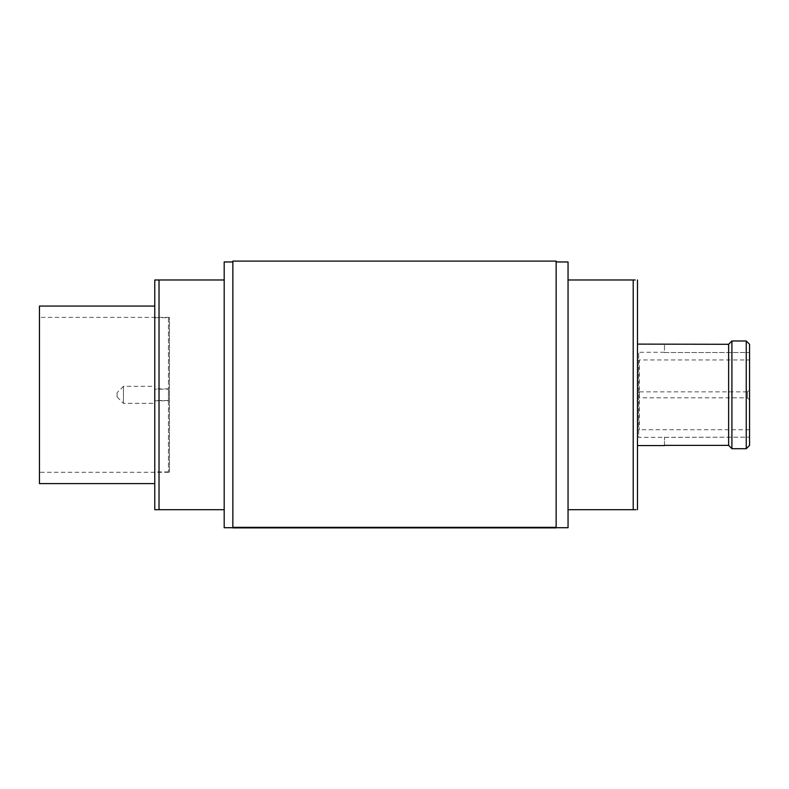 <?xml version="1.0" encoding="UTF-8"?>
<svg xmlns="http://www.w3.org/2000/svg" width="789" height="789" viewBox="0 0 789 789"><rect width="100%" height="100%" fill="white"/><g stroke="black" fill="none" stroke-linecap="round" stroke-linejoin="round"><path stroke-width="0.59" stroke-dasharray="3.94 2.96" d="M168.452 317.74L168.452 471.93L168.452 317.74L154.772 317.74L154.772 471.93L154.772 317.74M168.452 471.93L154.772 471.93M168.452 400.792L168.452 388.878L168.452 400.792L154.772 400.792L154.772 388.878L154.772 400.792M168.452 388.878L154.772 388.878M117.068 392.705L117.068 396.966L117.068 392.705L123.449 386.324L123.449 403.347L123.449 386.324L154.614 386.324L154.614 403.347L154.614 386.324M117.068 396.966L123.449 403.347L154.614 403.347M168.452 389.174L168.452 400.506L168.452 389.174L154.614 389.174L154.614 400.506L154.614 389.174M168.452 400.506L154.614 400.506M749.55 399.944L747.42 397.814L639.307 397.814L639.307 391.857L747.42 391.857L747.42 397.814L747.42 391.857L749.55 389.727L749.55 399.944L749.55 389.727M639.307 391.857L639.307 397.814M749.55 359.952L749.55 429.719L749.55 359.952L639.307 359.952L639.307 429.719L639.307 359.952M749.55 429.719L639.307 429.719M637.473 445.558L637.473 344.112L637.473 445.558M556.146 527.042L556.146 261.958L556.146 527.042L232.854 527.042L232.854 261.958L232.854 527.042L556.146 527.042L556.146 527.89L556.146 527.042M224.194 261.958L224.194 279.977L159.023 279.977L159.023 509.694L224.194 509.694L224.194 279.977L224.194 527.713M556.146 527.713L232.854 527.713M568.05 509.694L568.05 279.977L568.05 509.694L633.212 509.694L633.212 279.977L568.05 279.977L568.05 527.713M154.772 483.608L154.772 306.073L154.772 483.608M169.448 472.295L169.448 317.375L169.448 472.295L39.45 472.295L39.45 317.375L39.45 472.295M169.448 317.375L39.45 317.375M749.55 344.29L749.55 352.505L664.476 352.505L664.476 344.29L664.476 352.505L749.55 352.505L749.55 437.165L749.55 344.29L749.55 445.381M664.476 437.372L749.55 437.165L638.696 437.372L638.696 352.298L638.696 437.372M664.476 352.298L638.696 352.298M154.772 279.977L154.772 509.694M224.194 279.977L224.194 509.694M637.473 279.977L637.473 509.694M664.476 344.29L728.622 344.29L728.622 445.381L664.476 445.381L664.476 437.165L664.476 445.381M746.246 448.694L746.246 340.986L731.916 340.986L731.916 448.694M39.45 306.073L39.45 483.608M568.05 279.977L568.05 261.958M232.854 527.89L232.854 261.11M556.146 261.11L556.146 527.89"/><path stroke-width="1.18" d="M664.476 445.381L728.622 445.381L728.622 344.29L637.473 344.112M664.476 445.558L637.473 445.558M556.146 261.958L568.05 261.958L568.05 279.977L635.224 279.977M232.854 261.958L224.194 261.958L224.194 527.713L232.854 527.713M568.05 279.977L568.05 527.713L556.146 527.713M154.772 306.073L39.45 306.073L39.45 483.608L154.772 483.608M154.772 509.694L159.023 509.694L154.772 509.694L154.772 279.977L224.194 279.977M157.613 279.977L154.772 279.977M159.023 279.977L159.023 509.694L224.194 509.694M568.05 509.694L636.033 509.694M728.622 344.29L731.916 340.986L728.622 344.29M731.916 448.694L728.622 445.381L731.916 448.694L746.246 448.694L746.246 340.986L749.55 344.29L746.246 340.986L731.916 340.986L731.916 448.694L746.246 448.694L749.55 445.381L746.246 448.694M749.55 445.381L749.55 344.29M637.473 509.694L637.473 279.977M232.854 527.89L556.146 527.89L556.146 261.11L232.854 261.11L232.854 527.89L556.146 527.89M633.212 509.694L633.212 279.977"/></g></svg>

